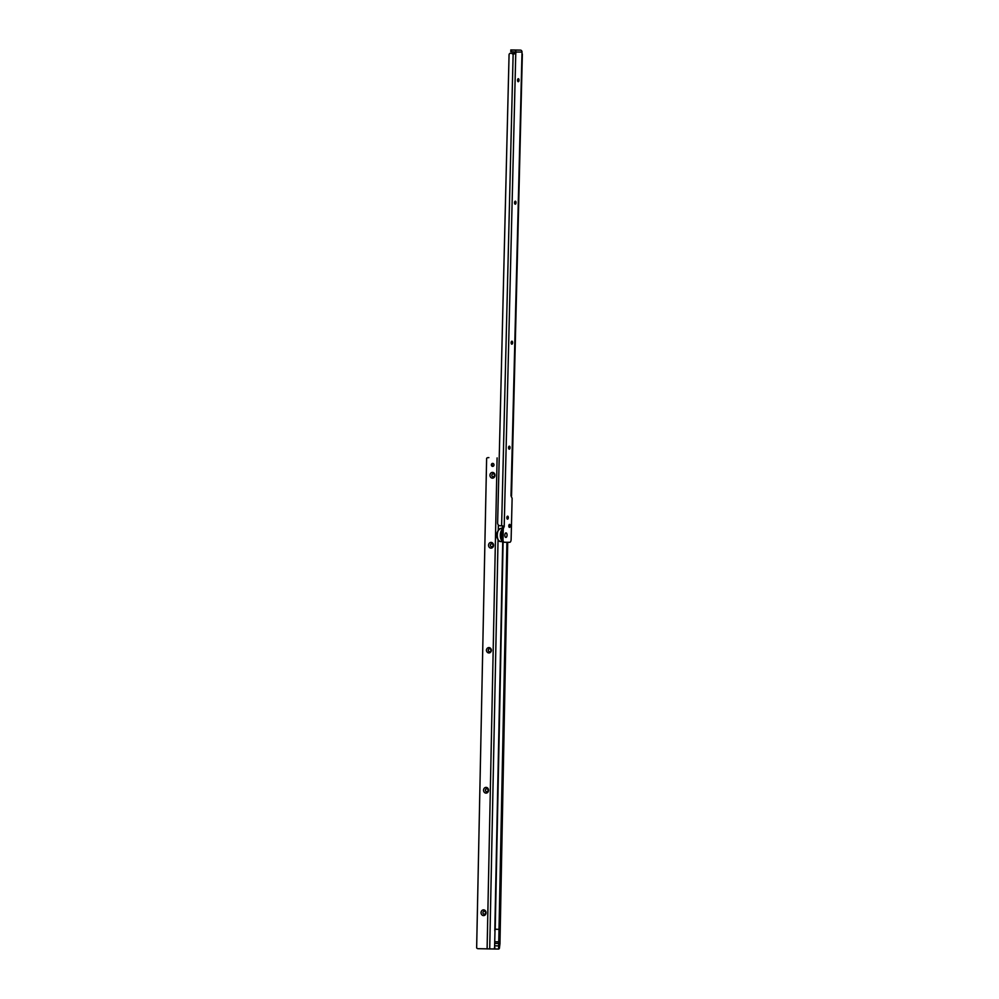 <?xml version="1.0" encoding="UTF-8"?>
<svg xmlns="http://www.w3.org/2000/svg" width="999" height="999" viewBox="0 0 999 999"><rect width="100%" height="100%" fill="white"/><g stroke="black" fill="none" stroke-linecap="round" stroke-linejoin="round"><path stroke-width="1.5" d="M505.894 537.425A2.273 1.124 -88.3 0 1 505.257 537A2.273 1.124 -88.3 0 1 505.369 533.266A2.273 1.124 -88.3 0 1 506.006 532.892A2.273 1.124 -88.3 0 1 507.067 535.164A2.273 1.124 -88.3 0 1 505.894 537.425A2.273 1.124 91.7 0 0 507.067 535.164A2.273 1.124 91.7 0 0 506.006 532.892A2.273 1.124 91.7 0 0 505.369 533.266A2.273 1.124 91.7 0 0 505.257 537A2.273 1.124 91.7 0 0 505.894 537.425M518.244 81.718L518.244 81.718A1.498 0.737 -88.3 0 1 517.544 80.195A1.498 0.737 -88.3 0 1 518.319 78.709A1.498 0.737 -88.3 0 1 518.331 78.709A1.498 0.737 -88.3 0 1 519.03 80.232A1.498 0.737 -88.3 0 1 518.244 81.718M515.247 204.208L515.247 204.208A1.498 0.737 -88.3 0 1 514.547 202.685A1.498 0.737 -88.3 0 1 515.322 201.199A1.498 0.737 -88.3 0 1 515.334 201.199A1.498 0.737 -88.3 0 1 516.033 202.71A1.498 0.737 -88.3 0 1 515.247 204.208M511.825 344.193L511.825 344.193A1.498 0.737 -88.3 0 1 511.126 342.669A1.498 0.737 -88.3 0 1 511.9 341.183A1.498 0.737 -88.3 0 1 511.913 341.183A1.498 0.737 -88.3 0 1 512.612 342.707A1.498 0.737 -88.3 0 1 511.825 344.193M509.265 449.175A1.498 0.737 -88.3 0 1 509.253 449.175A1.498 0.737 -88.3 0 1 508.553 447.664A1.498 0.737 -88.3 0 1 509.34 446.178L509.34 446.178A1.498 0.737 -88.3 0 1 510.039 447.689A1.498 0.737 -88.3 0 1 509.265 449.175M507.554 519.168A1.498 0.737 -88.3 0 1 507.542 519.168A1.498 0.737 -88.3 0 1 506.843 517.657A1.498 0.737 -88.3 0 1 507.629 516.171L507.629 516.171A1.498 0.737 -88.3 0 1 508.329 517.682A1.498 0.737 -88.3 0 1 507.554 519.168M509.515 527.397A1.498 0.737 -88.3 0 1 509.502 527.397A1.498 0.737 -88.3 0 1 508.803 525.874A1.498 0.737 -88.3 0 1 509.59 524.388A1.498 0.737 -88.3 0 1 509.602 524.388A1.498 0.737 -88.3 0 1 510.289 525.911A1.498 0.737 -88.3 0 1 509.515 527.397M510.889 51.586L510.789 49.95L520.392 50.112A1.911 1.661 -89.5 0 1 522.015 52.073L511.001 495.804M510.751 51.586L514.51 51.985L514.098 54.008L511.351 53.259A1.636 1.424 -89.5 0 0 511.301 53.259L510.514 53.259A1.636 1.424 -89.5 0 0 509.065 54.858L497.627 522.939A2.735 2.373 -89.5 0 0 499.937 525.736L502.697 525.861M510.789 49.95L514.31 50.062A1.911 1.661 90.5 0 1 515.934 52.023L515.759 53.671L514.323 53.634M502.472 525.799L504.195 526.698L515.759 53.671L510.539 53.259A1.636 1.424 -89.5 0 0 510.514 53.259M518.031 81.656A2.872 1.424 91.7 0 0 518.119 78.759M515.047 204.146A2.872 1.424 91.7 0 0 515.134 201.249M511.625 344.131A2.872 1.424 91.7 0 0 511.713 341.233M509.053 449.113A2.872 1.424 91.7 0 0 509.14 446.228M507.342 519.105A2.872 1.424 91.7 0 0 507.43 516.221M509.303 527.335A2.872 1.424 91.7 0 0 509.39 524.438M502.772 526.648L501.848 528.221L501.573 539.46A2.735 1.349 91.7 0 0 502.847 542.207A2.735 1.349 91.7 0 0 502.859 542.207L504.258 542.257A2.735 1.349 91.7 0 0 504.283 542.257L509.69 542.307A2.735 1.349 91.7 0 0 511.113 539.585L512.125 498.264L511.288 496.503M501.973 525.799L504.195 526.698L503.284 528.271L503.009 539.51A2.735 1.349 91.7 0 0 504.27 542.257L502.847 542.207M503.359 528.021L501.935 527.984M509.478 524.4A1.498 0.737 -88.3 0 1 509.777 524.662A1.498 0.737 -88.3 0 1 509.702 527.135A1.498 0.737 -88.3 0 1 509.39 527.372M507.517 516.183A1.498 0.737 -88.3 0 1 507.817 516.433A1.498 0.737 -88.3 0 1 507.742 518.918A1.498 0.737 -88.3 0 1 507.43 519.155M509.228 446.191A1.498 0.737 -88.3 0 1 509.527 446.441A1.498 0.737 -88.3 0 1 509.453 448.926A1.498 0.737 -88.3 0 1 509.14 449.163M511.788 341.196A1.498 0.737 -88.3 0 1 512.087 341.458A1.498 0.737 -88.3 0 1 512.012 343.931A1.498 0.737 -88.3 0 1 511.7 344.168M515.209 201.211A1.498 0.737 -88.3 0 1 515.509 201.473A1.498 0.737 -88.3 0 1 515.434 203.946A1.498 0.737 -88.3 0 1 515.122 204.183M518.206 78.721A1.498 0.737 -88.3 0 1 518.506 78.983A1.498 0.737 -88.3 0 1 518.431 81.456A1.498 0.737 -88.3 0 1 518.119 81.693M484.265 911.225A1.498 1.311 -90.4 0 0 484.24 914.235A1.498 1.311 -90.4 0 0 484.265 911.225A1.498 1.311 89.6 0 0 484.303 914.235M481.056 912.661A2.872 2.498 89.6 0 1 486.051 912.811A2.872 2.498 89.6 0 1 481.056 912.661M486.75 788.735A1.498 1.311 -90.4 0 0 486.738 791.745A1.498 1.311 -90.4 0 0 486.75 788.735A1.498 1.311 89.6 0 0 486.8 791.745M483.553 790.172A2.872 2.498 89.6 0 1 488.548 790.321A2.872 2.498 89.6 0 1 483.553 790.172M489.61 648.751A1.498 1.311 -90.4 0 0 489.585 651.76A1.498 1.311 -90.4 0 0 489.61 648.751A1.498 1.311 89.6 0 0 489.66 651.76M486.413 650.187A2.872 2.498 89.6 0 1 491.396 650.337A2.872 2.498 89.6 0 1 486.413 650.187M491.745 543.768A1.498 1.311 -90.4 0 0 491.733 546.765A1.498 1.311 -90.4 0 0 491.745 543.768A1.498 1.311 89.6 0 0 491.795 546.765M488.548 545.204A2.872 2.498 89.6 0 1 493.543 545.342A2.872 2.498 89.6 0 1 488.548 545.204M493.181 473.776A1.498 1.311 -90.4 0 0 493.156 476.773A1.498 1.311 -90.4 0 0 493.181 473.776A1.498 1.311 89.6 0 0 493.219 476.773M489.972 475.199A2.872 2.498 89.6 0 1 494.967 475.349A2.872 2.498 89.6 0 1 489.972 475.199M493.094 466.321A1.498 1.311 89.6 0 1 493.081 463.461M492.657 466.396A1.498 1.311 89.6 0 1 492.707 463.386A1.498 1.311 89.6 0 1 492.657 466.396M507.717 542.282L499.999 941.732A1.698 0.837 -88.3 0 1 499.999 941.857L499.975 943.481A1.698 0.837 -88.3 0 1 499.912 944.055L499.45 947.976L498.638 947.989L506.905 542.282M494.605 947.427L494.642 945.791L498.676 945.903M499.45 947.976A1.099 0.949 -90.4 0 1 498.501 949.05A1.099 0.949 -90.4 0 0 498.501 949.05L497.689 949.05A1.099 0.949 -90.4 0 0 497.689 949.05L478.059 948.688A2.185 1.898 -90.4 0 1 476.648 947.901L486.625 458.341A2.185 1.898 -90.4 0 1 488.074 457.642L488.886 457.629A2.185 1.898 -90.4 0 0 488.761 457.629M497.689 949.05A1.099 0.949 -90.4 0 0 498.638 947.989M507.48 516.408A8.204 4.058 -88.3 0 1 507.43 516.545A1.374 0.674 -88.3 0 0 507.392 518.181A8.204 4.058 -88.3 0 1 507.504 518.493M502.722 542.195L494.805 930.868L495.217 929.232L499.013 929.345M494.642 945.791L494.992 930.868M511.301 51.611L511.338 49.975M514.31 50.062L520.392 50.112M511.351 53.259L510.539 53.259M512.587 53.297L511.775 53.297M512.749 53.384L511.938 53.372M513.161 53.896L512.35 53.884M513.336 53.971L512.524 53.971M501.61 525.786L513.136 53.983M515.934 52.023L522.015 52.073M501.848 528.221L503.284 528.271M501.573 539.46L503.009 539.51M514.485 52.91L515.909 52.947M503.633 528.021L502.21 527.984M501.66 540.571A6.568 3.247 -88.3 0 1 501.81 529.732M500.362 541.558A6.568 3.247 -88.3 0 1 500.337 541.558A6.568 3.247 -88.3 0 1 497.29 534.94A6.568 3.247 -88.3 0 1 500.686 528.434A6.568 3.247 -88.3 0 1 500.724 528.434A6.568 3.247 -88.3 0 1 500.749 528.434L500.674 528.434C494.58 532.255 496.316 539.797 500.337 541.558L502.035 541.608M501.61 538.274A5.907 2.922 -88.3 0 1 501.76 531.893M498.339 540.047A5.907 2.922 -88.3 0 1 498.638 529.832M494.805 948.963L494.842 947.427M495.217 929.232L503.096 542.22M488.074 457.642L488.886 457.629M497.102 457.904L487.1 948.95M498.476 949.038L497.727 949.05M498.351 524.962L498.251 530.044M498.039 539.959L489.71 949M494.443 948.963L494.468 947.427M495.117 943.393L499.163 943.506L495.117 943.368M495.154 941.732L499.188 941.857L495.154 941.745M522.352 54.021L511.55 496.003M501.848 528.471L500.724 528.434M488.823 457.629L488.012 457.642"/></g></svg>
